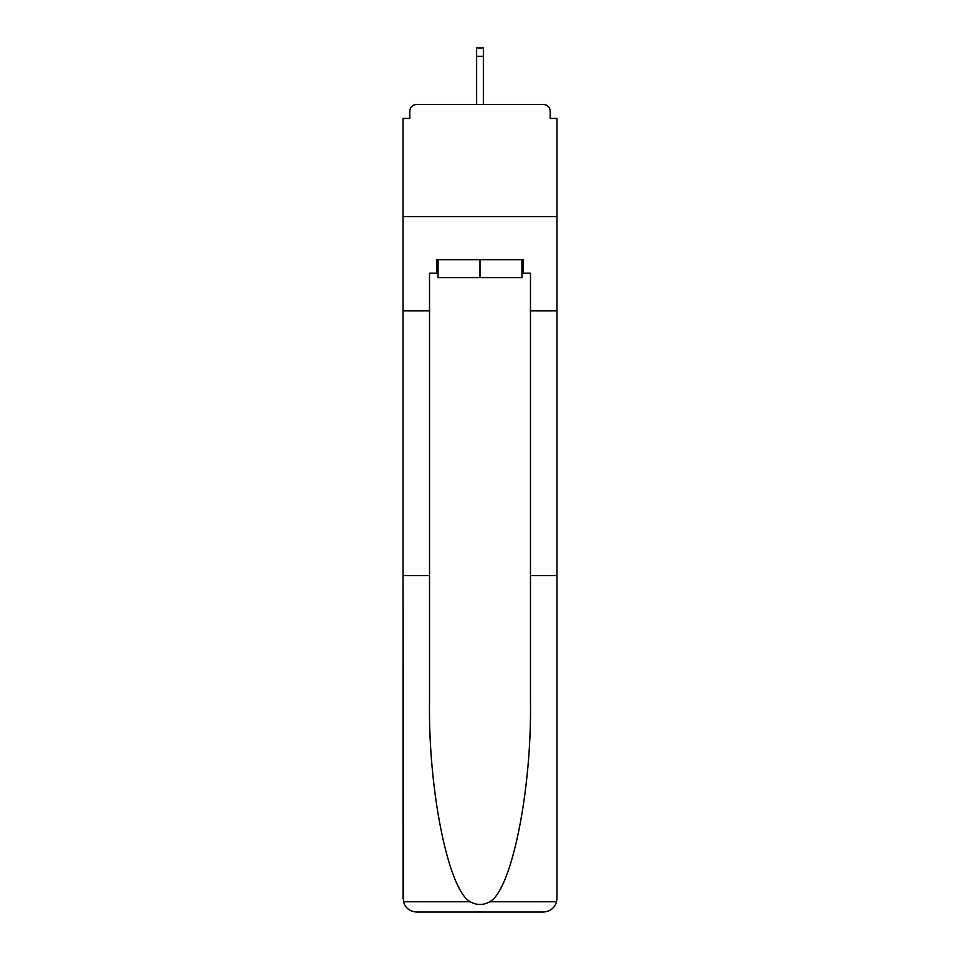 <?xml version="1.0" encoding="UTF-8"?>
<svg xmlns="http://www.w3.org/2000/svg" width="960" height="960" viewBox="0 0 960 960"><rect width="100%" height="100%" fill="white"/><g stroke="black" fill="none" stroke-linecap="round" stroke-linejoin="round"><path stroke-width="1.44" d="M530.472 575.556L556.932 575.556L556.932 898.548L556.932 118.428L550.2 118.428L550.2 111.252A6.732 6.732 0 0 0 543.48 104.52L416.52 104.52A6.732 6.732 0 0 0 409.8 111.252L409.8 118.428L403.068 118.428L403.068 216.672L556.932 216.672L403.068 216.672L403.068 310.884L429.528 310.884L429.528 701.04C428.136 790.176 448.392 890.052 470.232 901.764C476.736 905.388 483.252 905.388 489.768 901.764C511.608 890.052 531.864 790.176 530.472 701.04L530.472 273.192L523.284 273.192L523.284 259.74L436.716 259.74L436.716 273.192L438.06 273.192M550.2 118.428L550.2 111.252M543.48 104.52L514.992 104.52M445.008 104.52L416.52 104.52M409.8 111.252L409.8 118.428M438.06 259.74L438.06 277.68L521.94 277.68L521.94 259.74M480 259.74L480 277.68M429.528 575.556L403.068 575.556L403.452 901.764C405.492 908.136 409.848 911.544 416.52 912L450.612 912M416.52 912L543.48 912L416.52 912M509.388 912L543.48 912C550.152 911.544 554.508 908.136 556.548 901.764L556.932 898.548M403.068 898.548L403.068 310.884M556.932 310.884L530.472 310.884M436.716 273.192L429.528 273.192L429.528 310.884M521.94 273.192L523.284 273.192M483.36 56.304L476.64 56.304L476.64 48L483.36 48L483.36 104.52M476.64 56.304L476.64 104.52M403.452 901.764L470.232 901.764M489.768 901.764L556.548 901.764"/></g></svg>
